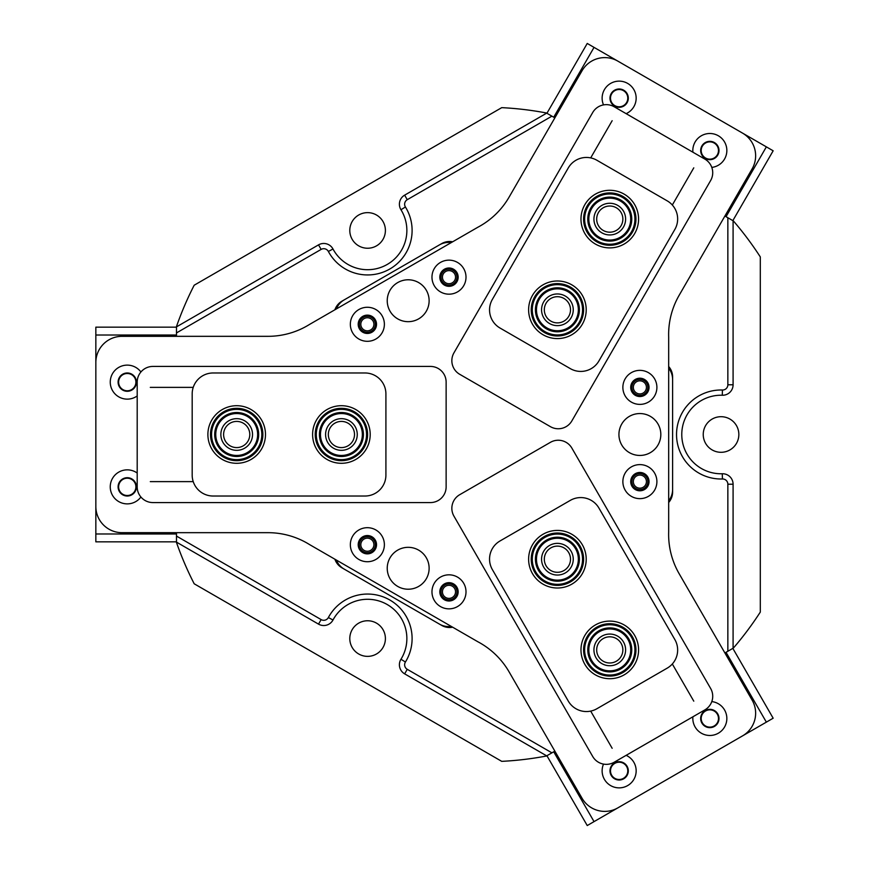 <?xml version="1.0" encoding="UTF-8"?>
<svg xmlns="http://www.w3.org/2000/svg" width="869" height="869" viewBox="0 0 869 869"><rect width="100%" height="100%" fill="white"/><g stroke="black" fill="none" stroke-linecap="round" stroke-linejoin="round"><path stroke-width="1.3" d="M441.007 277.168A7.984 7.984 0 0 0 448.991 285.151A7.984 7.984 0 0 0 456.975 277.168A7.984 7.984 0 0 0 448.991 269.184A7.984 7.984 0 0 0 441.007 277.168M442.44 277.168A6.55 6.55 0 0 0 448.991 283.707A6.55 6.55 0 0 0 455.541 277.168A6.55 6.55 0 0 0 448.991 270.617A6.55 6.55 0 0 0 442.44 277.168M359.386 324.289A7.984 7.984 0 0 0 367.37 332.273A7.984 7.984 0 0 0 375.354 324.289A7.984 7.984 0 0 0 367.37 316.305A7.984 7.984 0 0 0 359.386 324.289M360.82 324.289A6.55 6.55 0 0 0 367.37 330.839A6.55 6.55 0 0 0 373.909 324.289A6.55 6.55 0 0 0 367.37 317.75A6.55 6.55 0 0 0 360.82 324.289M359.386 544.711A7.984 7.984 0 0 0 367.37 552.695A7.984 7.984 0 0 0 375.354 544.711A7.984 7.984 0 0 0 367.37 536.727A7.984 7.984 0 0 0 359.386 544.711M360.82 544.711A6.55 6.55 0 0 0 367.37 551.25A6.55 6.55 0 0 0 373.909 544.711A6.55 6.55 0 0 0 367.37 538.161A6.55 6.55 0 0 0 360.82 544.711M441.007 591.832A7.984 7.984 0 0 0 448.991 599.816A7.984 7.984 0 0 0 456.975 591.832A7.984 7.984 0 0 0 448.991 583.849A7.984 7.984 0 0 0 441.007 591.832M442.44 591.832A6.55 6.55 0 0 0 448.991 598.383A6.55 6.55 0 0 0 455.541 591.832A6.55 6.55 0 0 0 448.991 585.293A6.55 6.55 0 0 0 442.44 591.832M631.893 481.622A7.984 7.984 0 0 0 639.877 489.605A7.984 7.984 0 0 0 647.861 481.622A7.984 7.984 0 0 0 639.877 473.638A7.984 7.984 0 0 0 631.893 481.622M633.338 481.622A6.55 6.55 0 0 0 639.877 488.172A6.55 6.55 0 0 0 646.427 481.622A6.55 6.55 0 0 0 639.877 475.082A6.55 6.55 0 0 0 633.338 481.622M631.893 387.378A7.984 7.984 0 0 0 639.877 395.362A7.984 7.984 0 0 0 647.861 387.378A7.984 7.984 0 0 0 639.877 379.395A7.984 7.984 0 0 0 631.893 387.378M633.338 387.378A6.55 6.55 0 0 0 639.877 393.918A6.55 6.55 0 0 0 646.427 387.378A6.55 6.55 0 0 0 639.877 380.828A6.55 6.55 0 0 0 633.338 387.378M546.916 113.285L587.238 43.45L594.038 47.382L553.716 117.206L554.856 117.869L551.913 116.164L407.257 199.685A5.236 5.236 0 0 0 405.421 206.985A44.504 44.504 0 0 1 378.439 273.605A44.504 44.504 0 0 1 328.373 251.467A5.236 5.236 0 0 0 321.139 249.403L176.483 332.925L176.483 336.325L176.483 335.01L95.84 335.01L95.84 327.157L176.483 327.157M176.483 332.925L176.483 326.874L318.521 244.873A10.471 10.471 0 0 1 332.99 248.99A39.268 39.268 0 0 0 406.866 230.437A39.268 39.268 0 0 0 400.967 209.744A10.471 10.471 0 0 1 404.639 195.156L546.677 113.144L551.913 116.164M176.483 541.843L95.84 541.843L95.84 533.99L176.483 533.99L176.483 532.675L176.483 536.075L321.139 619.597A5.236 5.236 0 0 0 328.373 617.533A44.504 44.504 0 0 1 412.102 638.563A44.504 44.504 0 0 1 405.421 662.015A5.236 5.236 0 0 0 407.257 669.315L551.913 752.836L554.856 751.131L553.716 751.794L594.038 821.618L587.238 825.55L546.916 755.715M551.913 752.836L546.677 755.856L404.639 673.844A10.471 10.471 0 0 1 400.967 659.256A39.268 39.268 0 0 0 377.168 600.468A39.268 39.268 0 0 0 332.99 620.01A10.471 10.471 0 0 1 318.521 624.127L176.483 542.126L176.483 536.075M349.794 638.563A17.804 17.804 0 0 0 367.598 656.367A17.804 17.804 0 0 0 385.401 638.563A17.804 17.804 0 0 0 367.598 620.759A17.804 17.804 0 0 0 349.794 638.563M703.238 434.5A17.804 17.804 0 0 0 721.042 452.304A17.804 17.804 0 0 0 738.846 434.5A17.804 17.804 0 0 0 721.042 416.696A17.804 17.804 0 0 0 703.238 434.5M349.794 230.437A17.804 17.804 0 0 0 367.598 248.241A17.804 17.804 0 0 0 385.401 230.437A17.804 17.804 0 0 0 367.598 212.633A17.804 17.804 0 0 0 349.794 230.437M452.662 241.788A15.707 15.707 0 0 0 441.702 243.592L341.93 301.185A15.707 15.707 0 0 0 334.902 309.777M732.839 648.372L773.16 718.207L766.36 722.139L726.039 652.304L724.909 652.956L727.853 651.261L727.853 484.218A5.236 5.236 0 0 0 722.443 478.982A44.504 44.504 0 0 1 676.538 434.5A44.504 44.504 0 0 1 722.443 390.018A5.236 5.236 0 0 0 727.853 384.782L727.853 217.739L724.909 216.044L726.039 216.696L766.36 146.861L773.16 150.793L732.839 220.628M668.674 502.488A15.707 15.707 0 0 0 672.606 492.093L672.606 376.907A15.707 15.707 0 0 0 668.674 366.512M334.902 559.223A15.707 15.707 0 0 0 341.93 567.815L441.702 625.408A15.707 15.707 0 0 0 452.662 627.212M546.677 755.856L546.373 756.03A327.265 327.265 0 0 1 501.739 761.353L194.189 583.783A327.265 327.265 0 0 1 176.483 542.473L176.483 542.126M727.853 217.739L733.393 220.943A327.265 327.265 0 0 1 760.31 256.931L760.31 612.069A327.265 327.265 0 0 1 733.393 648.057L727.853 651.261M176.483 326.874L176.483 326.527A327.265 327.265 0 0 1 194.189 285.217L501.739 107.647A327.265 327.265 0 0 1 546.373 112.97L546.677 113.144M733.088 220.769L733.088 384.782A10.471 10.471 0 0 1 722.28 395.243A39.268 39.268 0 0 0 681.774 434.5A39.268 39.268 0 0 0 722.28 473.757A10.471 10.471 0 0 1 733.088 484.218L733.088 648.231M617.696 663.612A15.838 15.838 0 0 0 623.486 641.974A15.838 15.838 0 0 0 601.848 636.184A15.838 15.838 0 0 0 596.058 657.811A15.838 15.838 0 0 0 617.696 663.612M616.317 661.233A13.089 13.089 0 0 0 621.107 643.353A13.089 13.089 0 0 0 603.227 638.563A13.089 13.089 0 0 0 598.437 656.443A13.089 13.089 0 0 0 616.317 661.233M565.328 572.921A15.838 15.838 0 0 0 571.129 551.283A15.838 15.838 0 0 0 549.49 545.482A15.838 15.838 0 0 0 543.69 567.12A15.838 15.838 0 0 0 565.328 572.921M563.959 570.542A13.089 13.089 0 0 0 568.75 552.662A13.089 13.089 0 0 0 550.87 547.872A13.089 13.089 0 0 0 546.069 565.752A13.089 13.089 0 0 0 563.959 570.542M336.346 560.06A18.325 18.325 0 0 0 344.2 569.119L439.432 624.105A18.325 18.325 0 0 0 451.207 626.375M397.709 282.588A20.943 20.943 0 0 0 390.04 311.2A20.943 20.943 0 0 0 418.652 318.869A20.943 20.943 0 0 0 426.321 290.257A20.943 20.943 0 0 0 397.709 282.588M451.207 242.625A18.325 18.325 0 0 0 439.432 244.895L344.2 299.881A18.325 18.325 0 0 0 336.346 308.94M668.674 500.816A18.325 18.325 0 0 0 672.606 489.475L672.606 379.525A18.325 18.325 0 0 0 668.674 368.184M617.696 205.388A15.838 15.838 0 0 0 596.058 211.189A15.838 15.838 0 0 0 601.848 232.816A15.838 15.838 0 0 0 623.486 227.026A15.838 15.838 0 0 0 617.696 205.388M616.317 207.767A13.089 13.089 0 0 0 598.437 212.557A13.089 13.089 0 0 0 603.227 230.437A13.089 13.089 0 0 0 621.107 225.647A13.089 13.089 0 0 0 616.317 207.767M565.328 296.079A15.838 15.838 0 0 0 543.69 301.88A15.838 15.838 0 0 0 549.49 323.518A15.838 15.838 0 0 0 571.129 317.717A15.838 15.838 0 0 0 565.328 296.079M563.959 298.458A13.089 13.089 0 0 0 546.069 303.248A13.089 13.089 0 0 0 550.87 321.128A13.089 13.089 0 0 0 568.75 316.338A13.089 13.089 0 0 0 563.959 298.458M220.856 434.5A15.838 15.838 0 0 0 236.694 450.338A15.838 15.838 0 0 0 252.531 434.5A15.838 15.838 0 0 0 236.694 418.662A15.838 15.838 0 0 0 220.856 434.5M223.605 434.5A13.089 13.089 0 0 0 236.694 447.589A13.089 13.089 0 0 0 249.783 434.5A13.089 13.089 0 0 0 236.694 421.411A13.089 13.089 0 0 0 223.605 434.5M325.582 434.5A15.838 15.838 0 0 0 341.419 450.338A15.838 15.838 0 0 0 357.257 434.5A15.838 15.838 0 0 0 341.419 418.662A15.838 15.838 0 0 0 325.582 434.5M328.33 434.5A13.089 13.089 0 0 0 341.419 447.589A13.089 13.089 0 0 0 354.509 434.5A13.089 13.089 0 0 0 341.419 421.411A13.089 13.089 0 0 0 328.33 434.5M582.36 544.82A28.796 28.796 0 0 1 571.813 584.153A28.796 28.796 0 0 1 532.48 573.616A28.796 28.796 0 0 1 543.016 534.272A28.796 28.796 0 0 1 582.36 544.82M534.739 572.302L534.739 572.302A26.179 26.179 0 0 0 570.509 581.882A26.179 26.179 0 0 0 580.09 546.123L580.09 546.123M634.718 635.511A28.796 28.796 0 0 1 624.181 674.844A28.796 28.796 0 0 1 584.837 664.307A28.796 28.796 0 0 1 595.374 624.963A28.796 28.796 0 0 1 634.718 635.511M587.096 662.993A26.179 26.179 0 0 0 587.107 662.993A26.179 26.179 0 0 0 622.867 672.584A26.179 26.179 0 0 0 632.447 636.814L632.447 636.814M500.023 540.963A20.943 20.943 0 0 0 492.354 569.575L568.283 701.077A20.943 20.943 0 0 0 596.884 708.746L667.175 668.163A20.943 20.943 0 0 0 674.844 639.551L598.915 508.05A20.943 20.943 0 0 0 570.303 500.381L500.023 540.963M532.48 295.384A28.796 28.796 0 0 1 571.813 284.847A28.796 28.796 0 0 1 582.36 324.18A28.796 28.796 0 0 1 543.016 334.728A28.796 28.796 0 0 1 532.48 295.384M580.09 322.877L580.09 322.877A26.179 26.179 0 0 0 570.509 287.118A26.179 26.179 0 0 0 534.739 296.698L534.739 296.698M584.837 204.693A28.796 28.796 0 0 1 624.181 194.156A28.796 28.796 0 0 1 634.718 233.489A28.796 28.796 0 0 1 595.374 244.037A28.796 28.796 0 0 1 584.837 204.693M632.447 232.186L632.447 232.186A26.179 26.179 0 0 0 622.867 196.416A26.179 26.179 0 0 0 587.107 206.007A26.179 26.179 0 0 0 587.096 206.007M570.303 368.619A20.943 20.943 0 0 0 598.915 360.95L674.844 229.449A20.943 20.943 0 0 0 667.175 200.837L596.884 160.254A20.943 20.943 0 0 0 568.283 167.923L492.354 299.425A20.943 20.943 0 0 0 500.023 328.037L570.303 368.619M341.408 463.296A28.796 28.796 0 0 1 312.601 434.5A28.796 28.796 0 0 1 341.408 405.704A28.796 28.796 0 0 1 370.205 434.5A28.796 28.796 0 0 1 341.408 463.296M341.408 408.321L341.408 408.321A26.179 26.179 0 0 0 315.23 434.5A26.179 26.179 0 0 0 341.408 460.679L341.408 460.679M236.683 463.296A28.796 28.796 0 0 1 207.887 434.5A28.796 28.796 0 0 1 236.683 405.704A28.796 28.796 0 0 1 265.479 434.5A28.796 28.796 0 0 1 236.683 463.296M236.683 408.321L236.683 408.321A26.179 26.179 0 0 0 210.504 434.5A26.179 26.179 0 0 0 236.683 460.679L236.683 460.679M385.912 393.918A20.943 20.943 0 0 0 364.969 372.975L213.122 372.975A20.943 20.943 0 0 0 192.179 393.918L192.179 475.082A20.943 20.943 0 0 0 213.122 496.025L364.969 496.025A20.943 20.943 0 0 0 385.912 475.082L385.912 393.918M550.403 442.343A15.707 15.707 0 0 1 571.856 448.089L710.614 688.422A15.707 15.707 0 0 1 704.868 709.886L614.177 762.243A15.707 15.707 0 0 1 592.712 756.497L453.955 516.164A15.707 15.707 0 0 1 459.712 494.7L550.403 442.343M446.134 486.857A15.707 15.707 0 0 1 430.416 502.575L152.901 502.575A15.707 15.707 0 0 1 137.193 486.857L137.193 382.143A15.707 15.707 0 0 1 152.901 366.425L430.416 366.425A15.707 15.707 0 0 1 446.134 382.143L446.134 486.857M459.712 374.3A15.707 15.707 0 0 1 453.955 352.836L592.712 112.503A15.707 15.707 0 0 1 614.177 106.757L704.868 159.114A15.707 15.707 0 0 1 710.614 180.578L571.856 420.911A15.707 15.707 0 0 1 550.403 426.657L459.712 374.3M135.901 382.143A8.636 8.636 0 0 0 127.254 373.496A8.636 8.636 0 0 0 118.618 382.143A8.636 8.636 0 0 0 127.254 390.778A8.636 8.636 0 0 0 135.901 382.143M135.901 486.857A8.636 8.636 0 0 0 127.254 478.222A8.636 8.636 0 0 0 118.618 486.857A8.636 8.636 0 0 0 127.254 495.504A8.636 8.636 0 0 0 135.901 486.857M95.84 533.99L95.84 335.01M705.519 157.995A8.636 8.636 0 0 0 717.316 154.834A8.636 8.636 0 0 0 714.155 143.027A8.636 8.636 0 0 0 702.358 146.188A8.636 8.636 0 0 0 705.519 157.995M614.828 105.627A8.636 8.636 0 0 0 626.625 102.466A8.636 8.636 0 0 0 623.464 90.669A8.636 8.636 0 0 0 611.657 93.83A8.636 8.636 0 0 0 614.828 105.627M594.038 47.382L766.36 146.861M614.828 763.373A8.636 8.636 0 0 0 611.657 775.17A8.636 8.636 0 0 0 623.464 778.331A8.636 8.636 0 0 0 626.625 766.534A8.636 8.636 0 0 0 614.828 763.373M705.519 711.005A8.636 8.636 0 0 0 702.358 722.812A8.636 8.636 0 0 0 714.155 725.973A8.636 8.636 0 0 0 717.316 714.166A8.636 8.636 0 0 0 705.519 711.005M766.36 722.139L594.038 821.618M418.652 282.588A20.943 20.943 0 0 0 390.04 290.257A20.943 20.943 0 0 0 397.709 318.869A20.943 20.943 0 0 0 426.321 311.2A20.943 20.943 0 0 0 418.652 282.588M418.652 550.131A20.943 20.943 0 0 0 390.04 557.8A20.943 20.943 0 0 0 397.709 586.412A20.943 20.943 0 0 0 426.321 578.743A20.943 20.943 0 0 0 418.652 550.131M457.496 577.103A17.022 17.022 0 0 0 434.25 583.327A17.022 17.022 0 0 0 440.485 606.573A17.022 17.022 0 0 0 463.731 600.349A17.022 17.022 0 0 0 457.496 577.103M453.575 583.903A9.168 9.168 0 0 0 441.05 587.248A9.168 9.168 0 0 0 444.407 599.773A9.168 9.168 0 0 0 456.931 596.416A9.168 9.168 0 0 0 453.575 583.903M375.875 529.971A17.022 17.022 0 0 0 352.629 536.206A17.022 17.022 0 0 0 358.854 559.451A17.022 17.022 0 0 0 382.099 553.216A17.022 17.022 0 0 0 375.875 529.971M371.954 536.77A9.168 9.168 0 0 0 359.429 540.127A9.168 9.168 0 0 0 362.786 552.641A9.168 9.168 0 0 0 375.299 549.295A9.168 9.168 0 0 0 371.954 536.77M375.875 309.549A17.022 17.022 0 0 0 352.629 315.784A17.022 17.022 0 0 0 358.854 339.029A17.022 17.022 0 0 0 382.099 332.794A17.022 17.022 0 0 0 375.875 309.549M371.954 316.359A9.168 9.168 0 0 0 359.429 319.705A9.168 9.168 0 0 0 362.786 332.23A9.168 9.168 0 0 0 375.299 328.873A9.168 9.168 0 0 0 371.954 316.359M457.496 262.427A17.022 17.022 0 0 0 434.25 268.651A17.022 17.022 0 0 0 440.485 291.897A17.022 17.022 0 0 0 463.731 285.673A17.022 17.022 0 0 0 457.496 262.427M453.575 269.227A9.168 9.168 0 0 0 441.05 272.584A9.168 9.168 0 0 0 444.407 285.097A9.168 9.168 0 0 0 456.931 281.752A9.168 9.168 0 0 0 453.575 269.227M650.349 416.36A20.943 20.943 0 0 0 621.737 424.029A20.943 20.943 0 0 0 629.406 452.64A20.943 20.943 0 0 0 658.018 444.971A20.943 20.943 0 0 0 650.349 416.36M648.393 372.638A17.022 17.022 0 0 0 625.148 378.862A17.022 17.022 0 0 0 631.372 402.108A17.022 17.022 0 0 0 654.618 395.884A17.022 17.022 0 0 0 648.393 372.638M644.461 379.438A9.168 9.168 0 0 0 631.948 382.794A9.168 9.168 0 0 0 635.293 395.308A9.168 9.168 0 0 0 647.818 391.952A9.168 9.168 0 0 0 644.461 379.438M648.393 466.892A17.022 17.022 0 0 0 625.148 473.116A17.022 17.022 0 0 0 631.372 496.362A17.022 17.022 0 0 0 654.618 490.138A17.022 17.022 0 0 0 648.393 466.892M644.461 473.692A9.168 9.168 0 0 0 631.948 477.048A9.168 9.168 0 0 0 635.293 489.562A9.168 9.168 0 0 0 647.818 486.205A9.168 9.168 0 0 0 644.461 473.692M582.078 798.296A26.179 26.179 0 0 0 617.848 807.877L742.55 735.88A26.179 26.179 0 0 0 752.13 700.121L679.145 573.703A78.547 78.547 0 0 1 668.674 531.839A15.707 15.707 0 0 0 668.674 531.317L668.674 337.683A15.707 15.707 0 0 0 668.674 337.161A78.547 78.547 0 0 1 679.145 295.297L752.13 168.879A26.179 26.179 0 0 0 742.55 133.12L617.848 61.123A26.179 26.179 0 0 0 582.078 70.704L509.104 197.111A78.547 78.547 0 0 1 478.08 227.124A15.707 15.707 0 0 0 477.624 227.374L309.929 324.202A15.707 15.707 0 0 0 309.483 324.463A78.547 78.547 0 0 1 267.989 336.325L122.018 336.325A26.179 26.179 0 0 0 95.84 362.503L95.84 506.497A26.179 26.179 0 0 0 122.018 532.675L267.989 532.675A78.547 78.547 0 0 1 309.483 544.537A15.707 15.707 0 0 0 309.929 544.798L477.624 641.626A15.707 15.707 0 0 0 478.08 641.876A78.547 78.547 0 0 1 509.104 671.889L582.078 798.296M603.52 764.101A17.022 17.022 0 0 0 610.635 785.587A17.022 17.022 0 0 0 633.881 779.363A17.022 17.022 0 0 0 626.136 755.335M623.725 762.917A9.168 9.168 0 0 0 611.211 766.273A9.168 9.168 0 0 0 614.557 778.787A9.168 9.168 0 0 0 627.081 775.43A9.168 9.168 0 0 0 623.725 762.917M140.919 371.986A17.022 17.022 0 0 0 112.525 373.627A17.022 17.022 0 0 0 137.193 395.949M131.838 374.202A9.168 9.168 0 0 0 119.325 377.559A9.168 9.168 0 0 0 122.681 390.072A9.168 9.168 0 0 0 135.195 386.716A9.168 9.168 0 0 0 131.838 374.202M692.908 716.795A17.022 17.022 0 0 0 724.572 726.995A17.022 17.022 0 0 0 711.798 701.587M714.416 710.56A9.168 9.168 0 0 0 701.902 713.905A9.168 9.168 0 0 0 705.259 726.43A9.168 9.168 0 0 0 717.772 723.073A9.168 9.168 0 0 0 714.416 710.56M137.193 473.051A17.022 17.022 0 0 0 112.525 478.352A17.022 17.022 0 0 0 118.749 501.598A17.022 17.022 0 0 0 140.919 497.014M131.838 478.928A9.168 9.168 0 0 0 119.325 482.284A9.168 9.168 0 0 0 122.681 494.798A9.168 9.168 0 0 0 135.195 491.441A9.168 9.168 0 0 0 131.838 478.928M626.136 113.665A17.022 17.022 0 0 0 627.657 83.413A17.022 17.022 0 0 0 603.52 104.899M623.725 90.213A9.168 9.168 0 0 0 611.211 93.57A9.168 9.168 0 0 0 614.557 106.083A9.168 9.168 0 0 0 627.081 102.727A9.168 9.168 0 0 0 623.725 90.213M711.798 167.413A17.022 17.022 0 0 0 718.348 135.77A17.022 17.022 0 0 0 692.908 152.205M714.416 142.57A9.168 9.168 0 0 0 701.902 145.927A9.168 9.168 0 0 0 705.259 158.44A9.168 9.168 0 0 0 717.772 155.095A9.168 9.168 0 0 0 714.416 142.57M193.222 387.378L150.294 387.378M150.294 481.622L193.222 481.622M590.692 711.103L612.156 748.285M693.777 701.153L672.324 663.981M672.324 205.019L693.777 167.847M612.156 120.715L590.692 157.897M258.669 433.718A21.997 21.997 0 0 1 237.476 456.475A21.997 21.997 0 0 1 214.719 435.282A21.997 21.997 0 0 1 235.912 412.525A21.997 21.997 0 0 1 258.669 433.718M215.762 435.25A20.943 20.943 0 0 0 237.443 455.432A20.943 20.943 0 0 0 257.626 433.75A20.943 20.943 0 0 0 235.944 413.568A20.943 20.943 0 0 0 215.762 435.25M261.808 433.609A25.136 25.136 0 0 0 235.803 409.386A25.136 25.136 0 0 0 211.58 435.391A25.136 25.136 0 0 0 237.585 459.614A25.136 25.136 0 0 0 261.808 433.609M210.526 435.434A26.179 26.179 0 0 1 235.76 408.332A26.179 26.179 0 0 1 262.862 433.566A26.179 26.179 0 0 1 237.628 460.668A26.179 26.179 0 0 1 210.526 435.434M363.361 436.021A21.997 21.997 0 0 1 339.898 456.442A21.997 21.997 0 0 1 319.477 432.979A21.997 21.997 0 0 1 342.929 412.558A21.997 21.997 0 0 1 363.361 436.021M320.52 433.055A20.943 20.943 0 0 0 339.975 455.399A20.943 20.943 0 0 0 362.308 435.945A20.943 20.943 0 0 0 342.864 413.601A20.943 20.943 0 0 0 320.52 433.055M366.49 436.227A25.136 25.136 0 0 0 343.146 409.429A25.136 25.136 0 0 0 316.349 432.773A25.136 25.136 0 0 0 339.681 459.571A25.136 25.136 0 0 0 366.49 436.227M315.295 432.697A26.179 26.179 0 0 1 343.222 408.387A26.179 26.179 0 0 1 367.533 436.303A26.179 26.179 0 0 1 339.616 460.613A26.179 26.179 0 0 1 315.295 432.697M573.964 324.278A21.997 21.997 0 0 1 542.929 326.353A21.997 21.997 0 0 1 540.855 295.319A21.997 21.997 0 0 1 571.889 293.244A21.997 21.997 0 0 1 573.964 324.278M541.648 296.003A20.943 20.943 0 0 0 543.625 325.56A20.943 20.943 0 0 0 573.171 323.583A20.943 20.943 0 0 0 571.205 294.037A20.943 20.943 0 0 0 541.648 296.003M576.332 326.342A25.136 25.136 0 0 0 573.964 290.876A25.136 25.136 0 0 0 538.498 293.244A25.136 25.136 0 0 0 540.866 328.71A25.136 25.136 0 0 0 576.332 326.342M537.705 292.56A26.179 26.179 0 0 1 574.648 290.094A26.179 26.179 0 0 1 577.114 327.037A26.179 26.179 0 0 1 540.17 329.503A26.179 26.179 0 0 1 537.705 292.56M630.666 212.232A21.997 21.997 0 0 1 616.642 239.996A21.997 21.997 0 0 1 588.878 225.973A21.997 21.997 0 0 1 602.901 198.208A21.997 21.997 0 0 1 630.666 212.232M589.877 225.647A20.943 20.943 0 0 0 616.317 238.997A20.943 20.943 0 0 0 629.667 212.557A20.943 20.943 0 0 0 603.227 199.207A20.943 20.943 0 0 0 589.877 225.647M633.653 211.254A25.136 25.136 0 0 0 601.924 195.232A25.136 25.136 0 0 0 585.891 226.95A25.136 25.136 0 0 0 617.62 242.983A25.136 25.136 0 0 0 633.653 211.254M584.902 227.276A26.179 26.179 0 0 1 601.598 194.232A26.179 26.179 0 0 1 634.642 210.928A26.179 26.179 0 0 1 617.946 243.972A26.179 26.179 0 0 1 584.902 227.276M579.112 555.617A21.997 21.997 0 0 1 560.994 580.905A21.997 21.997 0 0 1 535.717 562.797A21.997 21.997 0 0 1 553.825 537.509A21.997 21.997 0 0 1 579.112 555.617M536.749 562.623A20.943 20.943 0 0 0 560.831 579.862A20.943 20.943 0 0 0 578.07 555.791A20.943 20.943 0 0 0 553.987 538.541A20.943 20.943 0 0 0 536.749 562.623M582.208 555.106A25.136 25.136 0 0 0 553.314 534.402A25.136 25.136 0 0 0 532.61 563.308A25.136 25.136 0 0 0 561.515 584.001A25.136 25.136 0 0 0 582.208 555.106M531.578 563.47A26.179 26.179 0 0 1 553.14 533.37A26.179 26.179 0 0 1 583.24 554.933A26.179 26.179 0 0 1 561.678 585.033A26.179 26.179 0 0 1 531.578 563.47M631.633 647.514A21.997 21.997 0 0 1 612.156 671.759A21.997 21.997 0 0 1 587.911 652.282A21.997 21.997 0 0 1 607.388 628.037A21.997 21.997 0 0 1 631.633 647.514M588.954 652.174A20.943 20.943 0 0 0 612.048 670.716A20.943 20.943 0 0 0 630.59 647.622A20.943 20.943 0 0 0 607.496 629.08A20.943 20.943 0 0 0 588.954 652.174M634.761 647.166A25.136 25.136 0 0 0 607.051 624.909A25.136 25.136 0 0 0 584.783 652.619A25.136 25.136 0 0 0 612.493 674.887A25.136 25.136 0 0 0 634.761 647.166M583.751 652.738A26.179 26.179 0 0 1 606.931 623.866A26.179 26.179 0 0 1 635.793 647.057A26.179 26.179 0 0 1 612.612 675.919A26.179 26.179 0 0 1 583.751 652.738M405.421 206.985L400.967 209.744M407.257 669.315L404.639 673.844M328.373 617.533L332.99 620.01M321.139 619.597L318.521 624.127M405.421 662.015L400.967 659.256M733.088 384.782L727.853 384.782M722.28 395.243L722.443 390.018M722.28 473.757L722.443 478.982M733.088 484.218L727.853 484.218M407.257 199.685L404.639 195.156M328.373 251.467L332.99 248.99M321.139 249.403L318.521 244.873"/></g></svg>
